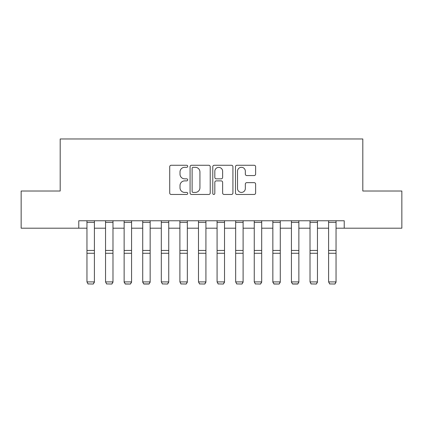 <?xml version="1.0" encoding="UTF-8"?>
<svg xmlns="http://www.w3.org/2000/svg" width="423" height="423" viewBox="0 0 423 423"><rect width="100%" height="100%" fill="white"/><g stroke="black" fill="none" stroke-linecap="round" stroke-linejoin="round"><path stroke-width="0.63" d="M187.706 166.292A1.02 1.02 0 0 0 186.686 165.266L171.178 165.266A1.459 1.459 0 0 0 169.718 166.725L169.718 193.004A1.459 1.459 0 0 0 171.178 194.464L186.686 194.464A1.02 1.02 0 0 0 187.706 193.438A1.02 1.02 0 0 0 186.686 192.417L184.677 192.417A4.669 4.669 0 0 1 180.008 187.749L180.008 185.56A4.669 4.669 0 0 1 184.677 180.885L186.686 180.885A1.02 1.02 0 0 0 187.706 179.865A1.02 1.02 0 0 0 186.686 178.844L184.677 178.844A4.669 4.669 0 0 1 180.008 174.17L180.008 171.981A4.669 4.669 0 0 1 184.677 167.312L186.686 167.312A1.02 1.02 0 0 0 187.706 166.292M254.16 175.561A1.459 1.459 0 0 0 255.619 174.102L255.619 166.725A1.459 1.459 0 0 0 254.16 165.266L236.933 165.266A1.459 1.459 0 0 0 235.474 166.725L235.474 193.004A1.459 1.459 0 0 0 236.933 194.464L254.16 194.464A1.459 1.459 0 0 0 255.619 193.004L255.619 184.1A1.459 1.459 0 0 0 254.16 182.641L246.789 182.641A1.459 1.459 0 0 0 245.329 184.1L245.329 188.515A3.902 3.902 0 0 1 241.422 192.417A3.902 3.902 0 0 1 237.52 188.515L237.52 171.215A3.902 3.902 0 0 1 241.422 167.312A3.902 3.902 0 0 1 245.329 171.215L245.329 174.102A1.459 1.459 0 0 0 246.789 175.561L254.16 175.561M78.773 228.198L21.15 228.198L21.15 191.016L60.188 191.016L60.188 138.971L362.812 138.971L362.812 191.016L401.85 191.016L401.85 228.198L344.227 228.198L344.227 220.758L78.773 220.758L78.773 228.198L86.953 228.198M210.22 166.725A1.459 1.459 0 0 0 208.761 165.266L191.54 165.266A1.459 1.459 0 0 0 190.08 166.725L190.08 193.004A1.459 1.459 0 0 0 191.54 194.464L208.761 194.464A1.459 1.459 0 0 0 210.22 193.004L210.22 166.725M214.239 165.266L231.46 165.266A1.459 1.459 0 0 1 232.92 166.725L232.92 193.004A1.459 1.459 0 0 1 231.46 194.464L224.09 194.464A1.459 1.459 0 0 1 222.63 193.004L222.63 182.345A1.459 1.459 0 0 0 221.171 180.885L216.28 180.885A1.459 1.459 0 0 0 214.821 182.345L214.821 193.438A1.02 1.02 0 0 1 213.8 194.464A1.02 1.02 0 0 1 212.78 193.438L212.78 166.725A1.459 1.459 0 0 1 214.239 165.266M94.392 228.198L105.544 228.198M112.978 228.198L124.135 228.198M131.569 228.198L142.72 228.198M150.154 228.198L161.311 228.198M168.745 228.198L179.897 228.198M187.336 228.198L198.487 228.198M205.922 228.198L217.078 228.198M224.513 228.198L235.664 228.198M243.103 228.198L254.255 228.198M261.689 228.198L272.846 228.198M280.28 228.198L291.431 228.198M298.865 228.198L310.022 228.198M317.456 228.198L328.608 228.198M336.047 228.198L344.227 228.198M193.142 167.312A1.02 1.02 0 0 0 192.121 168.333L192.121 191.397A1.02 1.02 0 0 0 193.142 192.417L195.262 192.417A4.669 4.669 0 0 0 199.931 187.749L199.931 171.981A4.669 4.669 0 0 0 195.262 167.312L193.142 167.312M222.63 171.289A3.902 3.902 0 0 0 218.728 167.386A3.902 3.902 0 0 0 214.821 171.289L214.821 177.385A1.459 1.459 0 0 0 216.28 178.844L221.171 178.844A1.459 1.459 0 0 0 222.63 177.385L222.63 171.289M94.392 220.758L94.392 282.183L93.277 284.029L88.069 283.923L93.277 284.029M88.069 284.029L86.953 281.914L94.392 281.914L93.277 283.923M86.953 220.758L86.953 281.914L88.069 283.923M112.978 220.758L112.978 282.183L111.862 284.029L106.659 283.923L111.862 284.029M106.659 284.029L105.544 281.914L112.978 281.914L111.862 283.923M105.544 220.758L105.544 281.914L106.659 283.923M131.569 220.758L131.569 282.183L130.453 284.029L125.25 283.923M124.135 220.758L124.135 281.914L125.245 283.923L124.135 282.183L124.135 281.914L131.569 281.914L130.453 283.923M125.245 284.029L130.453 284.029M150.154 220.758L150.154 282.183L149.039 284.029L150.154 281.914L142.72 281.914L143.836 284.029L149.039 284.029M143.836 284.029L142.72 282.183L142.72 220.758M149.044 283.923L143.836 283.923M168.745 220.758L168.745 282.183L167.63 284.029L162.427 283.923L167.63 284.029M162.427 284.029L161.311 281.914L168.745 281.914L167.63 283.923M161.311 220.758L161.311 281.914L162.427 283.923M187.336 220.758L187.336 282.183L186.22 284.029L181.012 283.923L186.22 284.029M181.012 284.029L179.897 281.914L187.336 281.914L186.22 283.923M179.897 220.758L179.897 281.914L181.012 283.923M205.922 220.758L205.922 282.183L204.806 284.029L199.603 283.923L204.806 284.029M199.603 284.029L198.487 281.914L205.922 281.914L204.806 283.923M198.487 220.758L198.487 281.914L199.603 283.923M224.513 220.758L224.513 282.183L223.397 284.029L218.194 283.923L223.397 284.029M218.194 284.029L217.078 281.914L224.513 281.914L223.397 283.923M217.078 220.758L217.078 281.914L218.194 283.923M243.103 220.758L243.103 282.183L241.988 284.029L236.78 283.923L241.988 284.029M236.78 284.029L235.664 281.914L243.103 281.914L241.988 283.923M235.664 220.758L235.664 281.914L236.78 283.923M261.689 220.758L261.689 282.183L260.573 284.029L255.37 283.923L260.573 284.029M255.37 284.029L254.255 281.914L261.689 281.914L260.573 283.923M254.255 220.758L254.255 281.914L255.37 283.923M280.28 220.758L280.28 282.183L279.164 284.029L273.961 283.923M272.846 220.758L272.846 281.914L273.956 283.923L272.846 282.183L272.846 281.914L280.28 281.914L279.164 283.923M273.956 284.029L279.164 284.029M298.865 220.758L298.865 282.183L297.75 284.029L298.865 281.914L291.431 281.914L292.547 284.029L297.75 284.029M292.547 284.029L291.431 282.183L291.431 220.758M297.755 283.923L292.547 283.923M317.456 220.758L317.456 282.183L316.341 284.029L311.138 283.923L316.341 284.029M311.138 284.029L310.022 281.914L317.456 281.914L316.341 283.923M310.022 220.758L310.022 281.914L311.138 283.923M336.047 220.758L336.047 282.183L334.931 284.029L329.723 283.923L334.931 284.029M329.723 284.029L328.608 281.914L336.047 281.914L334.931 283.923M328.608 220.758L328.608 281.914L329.723 283.923M94.392 250.453L86.953 250.453M94.392 253.271L86.953 253.271M94.392 222.355L86.953 222.355M112.978 250.453L105.544 250.453M112.978 253.271L105.544 253.271M112.978 222.355L105.544 222.355M131.569 250.453L124.135 250.453M131.569 253.271L124.135 253.271M131.569 222.355L124.135 222.355M150.154 250.453L142.72 250.453M150.154 253.271L142.72 253.271M150.154 222.355L142.72 222.355M168.745 250.453L161.311 250.453M168.745 253.271L161.311 253.271M168.745 222.355L161.311 222.355M187.336 250.453L179.897 250.453M187.336 253.271L179.897 253.271M187.336 222.355L179.897 222.355M205.922 250.453L198.487 250.453M205.922 253.271L198.487 253.271M205.922 222.355L198.487 222.355M224.513 250.453L217.078 250.453M224.513 253.271L217.078 253.271M224.513 222.355L217.078 222.355M243.103 250.453L235.664 250.453M243.103 253.271L235.664 253.271M243.103 222.355L235.664 222.355M261.689 250.453L254.255 250.453M261.689 253.271L254.255 253.271M261.689 222.355L254.255 222.355M280.28 250.453L272.846 250.453M280.28 253.271L272.846 253.271M280.28 222.355L272.846 222.355M298.865 250.453L291.431 250.453M298.865 253.271L291.431 253.271M298.865 222.355L291.431 222.355M317.456 250.453L310.022 250.453M317.456 253.271L310.022 253.271M317.456 222.355L310.022 222.355M336.047 250.453L328.608 250.453M336.047 253.271L328.608 253.271M336.047 222.355L328.608 222.355"/></g></svg>
